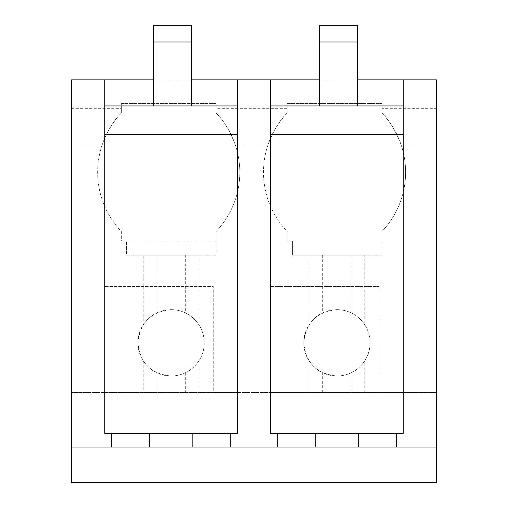<?xml version="1.0" encoding="UTF-8"?>
<svg xmlns="http://www.w3.org/2000/svg" width="508" height="508" viewBox="0 0 508 508"><rect width="100%" height="100%" fill="white"/><g stroke="black" fill="none" stroke-linecap="round" stroke-linejoin="round"><path stroke-width="0.38" stroke-dasharray="2.54 1.91" d="M104.756 79.883L104.756 105.943L71.596 105.943L104.756 105.943L104.756 79.883L104.756 105.943L403.244 105.943L403.244 79.883L436.404 79.883L71.596 79.883L104.756 79.883L71.596 79.883L71.596 482.6L436.404 482.6L436.404 145.009L401.168 145.009A85.871 85.871 0 0 1 381.921 231.496L381.921 240.97L403.244 240.97L403.244 392.582L436.404 392.582L403.244 392.582L403.244 240.97L403.244 392.582L403.244 240.97L270.58 240.97L287.166 240.97L287.166 231.496A85.871 85.871 0 0 1 267.919 145.009L235.344 145.009A85.871 85.871 0 0 1 216.097 231.496L216.097 240.97L237.42 240.97L237.42 392.582L403.244 392.582L270.58 392.582L270.58 240.97L270.58 392.582L403.244 392.582L379.076 392.582L379.076 286.455L379.076 392.582L270.58 392.582L270.58 240.97L287.166 240.97L287.166 231.496A85.871 85.871 0 0 1 287.166 113.049C279.883 119.901 273.469 130.556 267.919 145.009M237.42 79.883L237.42 105.943L237.42 79.883L270.58 79.883L237.42 79.883L237.42 105.943L270.58 105.943L270.58 433.356L403.244 433.356L403.244 134.372L270.58 134.372M403.244 79.883L436.404 79.883L436.404 105.943L403.244 105.943L403.244 79.883L403.244 105.943L436.404 105.943L436.404 79.883L436.404 145.009M153.556 79.883L191.459 79.883M319.38 79.883L357.283 79.883M71.596 108.312L121.342 108.312L121.342 103.575L216.097 103.575L216.097 108.312L287.166 108.312L287.166 113.049L287.166 103.575L381.921 103.575L381.921 108.312L436.404 108.312M381.921 108.312L381.921 113.049L381.921 103.575L287.166 103.575L287.166 108.312M121.342 108.312L121.342 113.049C114.059 119.901 107.645 130.556 102.095 145.009L71.596 145.009M216.097 108.312L216.097 113.049L216.097 103.575L121.342 103.575L121.342 113.049A85.871 85.871 0 0 0 121.342 231.496L121.342 240.97L104.756 240.97L126.556 240.97L126.556 255.187L143.199 255.187L143.199 324.891A33.166 33.166 0 0 0 143.199 360.782L143.199 392.582L104.756 392.582L237.42 392.582L104.756 392.582L104.756 240.97L104.756 392.582L71.596 392.582L104.756 392.582L104.756 240.97L121.342 240.97L121.342 231.496A85.871 85.871 0 0 1 102.095 145.009M71.596 447.065L436.404 447.065M104.756 134.372L104.756 433.356L237.42 433.356L237.42 134.372L104.756 134.372L104.756 105.943M270.58 79.883L270.58 105.943M237.42 105.943L237.42 134.372M401.168 145.009C395.618 130.556 389.198 119.901 381.921 113.049A85.871 85.871 0 0 1 381.921 231.496L381.921 240.97L270.58 240.97L270.58 392.582L237.42 392.582L237.42 240.97L237.42 392.582L198.977 392.582L198.977 360.782A33.166 33.166 0 0 0 198.977 324.891L198.977 255.187L216.097 255.187L216.097 240.97L237.42 240.97L104.756 240.97L104.756 286.455L213.252 286.455L213.252 392.582L237.42 392.582L237.42 240.97L216.097 240.97L216.097 255.187L126.556 255.187L126.556 240.97L216.097 240.97L216.097 231.496A85.871 85.871 0 0 0 216.097 113.049C223.374 119.901 229.794 130.556 235.344 145.009M403.244 105.943L403.244 134.372M153.556 41.98L153.556 105.943L191.459 105.943L191.459 41.98L153.556 41.98L191.459 41.98L153.556 41.98L153.556 105.943L191.459 105.943L191.459 25.4L191.459 105.943L153.556 105.943L153.556 25.4L191.459 25.4L191.459 41.98M319.38 41.98L319.38 105.943L357.283 105.943L357.283 41.98L319.38 41.98L357.283 41.98L319.38 41.98L319.38 105.943L357.283 105.943L357.283 25.4L357.283 105.943L319.38 105.943L319.38 25.4L357.283 25.4L357.283 41.98M153.556 105.943L191.459 105.943M153.556 25.4L191.459 25.4L153.556 25.4M319.38 105.943L357.283 105.943M319.38 25.4L357.283 25.4L319.38 25.4M104.756 392.582L104.756 286.455L213.252 286.455L213.252 392.582L104.756 392.582M143.199 360.782C147.326 366.668 151.886 370.675 156.877 372.796L156.877 392.582L198.977 392.582M143.199 392.582L156.877 392.582M198.977 255.187L185.299 255.187L185.299 312.871C190.29 314.992 194.85 318.999 198.977 324.891M143.199 255.187L185.299 255.187M156.877 255.187L156.877 312.871A33.166 33.166 0 0 1 204.254 342.837A33.166 33.166 0 0 1 156.877 372.796M143.199 324.891C147.326 318.999 151.886 314.992 156.877 312.871M198.977 360.782C194.85 366.668 190.29 370.675 185.299 372.796A33.166 33.166 0 0 1 171.088 375.996C150.952 374.028 139.897 362.972 137.922 342.837C139.897 322.701 150.952 311.645 171.088 309.67A33.166 33.166 0 0 1 185.299 312.871M185.299 372.796L185.299 392.582M364.801 392.582L364.801 360.782A33.166 33.166 0 0 0 364.801 324.891L364.801 255.187L381.921 255.187L381.921 240.97L381.921 255.187L292.379 255.187L292.379 240.97L292.379 255.187L309.023 255.187L309.023 324.891A33.166 33.166 0 0 0 309.023 360.782L309.023 392.582M270.58 286.455L379.076 286.455L270.58 286.455M309.023 360.782C313.15 366.668 317.71 370.675 322.701 372.796L322.701 392.582M364.801 255.187L351.123 255.187L351.123 312.871C356.114 314.992 360.674 318.999 364.801 324.891M309.023 255.187L351.123 255.187M322.701 255.187L322.701 312.871A33.166 33.166 0 0 1 370.078 342.837A33.166 33.166 0 0 1 322.701 372.796M309.023 324.891C313.15 318.999 317.71 314.992 322.701 312.871M364.801 360.782C360.674 366.668 356.114 370.675 351.123 372.796A33.166 33.166 0 0 1 336.912 375.996C316.776 374.028 305.721 362.972 303.746 342.837C305.721 322.701 316.776 311.645 336.912 309.67A33.166 33.166 0 0 1 351.123 312.871M351.123 372.796L351.123 392.582"/><path stroke-width="0.76" d="M153.556 79.883L71.596 79.883L71.596 482.6L436.404 482.6L436.404 79.883L403.244 79.883L403.244 433.356L270.58 433.356L270.58 79.883L319.38 79.883M104.756 105.943L237.42 105.943M270.58 105.943L403.244 105.943M191.459 79.883L237.42 79.883L237.42 433.356L192.85 433.356L192.85 447.065L436.404 447.065M357.283 79.883L403.244 79.883M71.596 447.065L192.85 447.065M111.506 447.065L111.506 433.356L104.756 433.356L104.756 79.883M237.42 134.372L104.756 134.372M149.409 447.065L149.409 433.356L192.85 433.356M111.506 433.356L149.409 433.356M230.753 447.065L230.753 433.356M237.42 79.883L270.58 79.883M277.33 447.065L277.33 433.356M403.244 134.372L270.58 134.372M315.233 447.065L315.233 433.356M358.673 447.065L358.673 433.356M396.577 447.065L396.577 433.356M153.556 105.943L153.556 25.4L191.459 25.4L191.459 105.943M153.556 41.98L191.459 41.98M319.38 105.943L319.38 25.4L357.283 25.4L357.283 105.943M319.38 41.98L357.283 41.98"/></g></svg>
